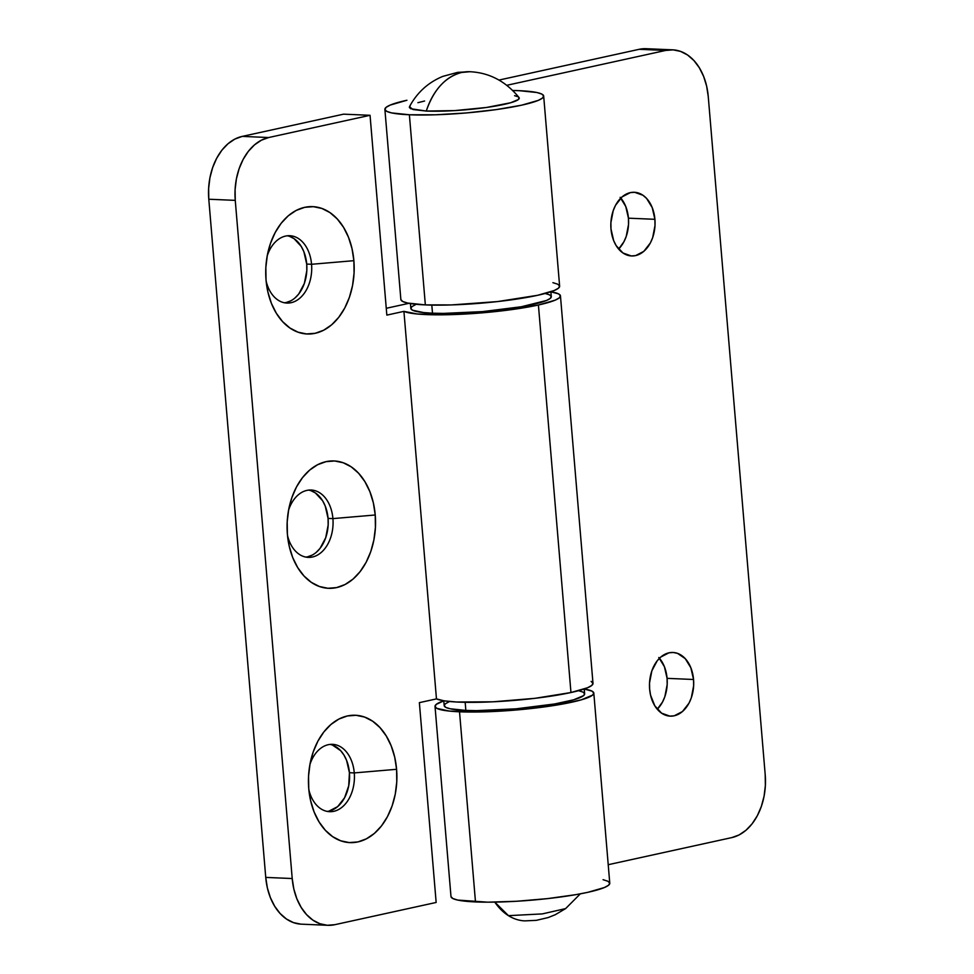 <?xml version="1.0" encoding="UTF-8"?>
<svg xmlns="http://www.w3.org/2000/svg" width="974" height="974" viewBox="0 0 974 974"><rect width="100%" height="100%" fill="white"/><g stroke="black" fill="none" stroke-linecap="round" stroke-linejoin="round"><path stroke-width="1.46" d="M518.984 97.51L518.412 99.506L510.644 102.757L486.416 107.481L454.736 110.598L426.271 111.06A55.153 7.171 -4.8 0 0 488.193 107.225A55.153 7.171 -4.8 0 0 519.008 97.534C505.713 81.268 489.35 72.66 469.906 71.723A64.966 45.047 92.5 0 0 461.737 72.441A64.966 45.047 92.5 0 0 426.271 111.06L410.614 108.711L409.336 107.408L410.151 105.935M580.321 893.84L565.626 908.596L542.311 913.904L508.465 915.657L494.804 902.119A64.966 45.047 92.5 0 0 524.755 920.88L536.321 920.345L548.131 917.581L555.253 914.72L565.602 908.608M514.589 95.671L517.949 96.73M417.919 102.684L424.579 101.016M409.457 106.738L413 109.538L426.271 111.06C433.673 89.596 445.495 76.727 461.737 72.441L469.906 71.723L457.695 72.356L442.841 76.374C428.17 82.449 417.042 92.567 409.457 106.738M657.267 709.23A31.862 22.098 92.5 0 0 667.08 678.354L693.549 679.487A31.862 22.098 -87.5 0 1 670.234 716.146A31.862 22.098 -87.5 0 1 649.634 689.129L650.571 695.18L654.796 705.809L661.589 713.163L669.905 716.134L674.239 715.793L682.433 711.556L688.995 703.167L691.321 697.798L693.646 685.733L693.549 679.487L690.87 667.811L685.246 658.643L677.551 653.371L673.278 652.483L668.943 652.824L660.749 657.06L657.194 660.81L651.862 670.818L649.536 682.896L649.634 689.129A31.862 22.098 -87.5 0 1 672.961 652.47A31.862 22.098 -87.5 0 1 693.549 679.487L667.08 678.354L667.178 684.588L664.852 696.666L662.515 702.035L657.267 709.23M618.624 249.04A31.862 22.098 92.5 0 0 628.437 218.176L654.905 219.308A31.862 22.098 -87.5 0 1 631.59 255.955A31.862 22.098 -87.5 0 1 610.99 228.939L613.669 240.627L616.152 245.618L622.946 252.984L631.262 255.943L635.596 255.614L643.79 251.365L650.352 242.976L652.677 237.607L655.003 225.542L654.905 219.308L652.227 207.62L646.602 198.453L642.95 195.263L634.634 192.304L630.3 192.633L622.106 196.87L615.556 205.258L613.218 210.64L610.893 222.705L610.99 228.939A31.862 22.098 -87.5 0 1 634.317 192.28A31.862 22.098 -87.5 0 1 654.905 219.308L628.437 218.176L628.534 224.41L626.209 236.475L623.871 241.844L618.624 249.04M384.888 109.392A79.673 10.361 175.2 0 1 406.925 100.261L390.282 105.058L386.094 107.371L384.9 109.502L386.775 111.365L391.609 112.911L409.384 114.762A79.673 10.361 175.2 0 1 384.888 109.392L400.862 299.517A79.673 10.361 -4.8 0 0 425.346 304.899A79.673 10.361 -4.8 0 0 511.825 299.785A79.673 10.361 -4.8 0 0 559.636 286.186L543.675 96.049A79.673 10.361 175.2 0 1 495.863 109.648A79.673 10.361 175.2 0 1 409.384 114.762L425.346 304.899L409.384 114.762L435.512 114.786L466.022 112.972L496.265 109.599L521.638 105.18L538.281 100.383L542.469 98.07L543.662 95.939L541.8 94.076L536.954 92.53L519.179 90.679A79.673 10.361 175.2 0 1 543.675 96.049M512.86 90.485A79.673 10.361 175.2 0 1 519.179 90.679L512.86 90.485M435.025 706.418L450.986 896.555A79.673 10.361 -4.8 0 0 475.482 901.924A79.673 10.361 -4.8 0 0 561.961 896.811A79.673 10.361 -4.8 0 0 609.773 883.211L593.811 693.086A79.673 10.361 175.2 0 1 546 706.686A79.673 10.361 175.2 0 1 459.521 711.799L475.482 901.924L459.521 711.799A79.673 10.361 175.2 0 1 435.025 706.418A79.673 10.361 175.2 0 1 443.779 700.83L436.23 704.397L435.037 706.527L436.9 708.402L449.379 711.081L485.649 711.824L516.147 710.009L559.953 704.506L581.381 699.807L592.606 695.107L593.799 692.977L591.924 691.102L584.242 689.044A79.673 10.361 175.2 0 1 593.811 693.086M506.906 85.274L665.68 50.441L639.2 49.309L499.053 80.051L639.2 49.309L665.68 50.441L673.18 49.869L680.57 51.403L687.559 54.994L693.89 60.51L699.308 67.73L703.618 76.386L706.637 86.126L708.256 96.596L765.211 774.768L765.369 785.568L764.066 796.257L761.339 806.448L757.309 815.749L752.123 823.785L745.974 830.262L739.108 834.937L731.778 837.603L608.214 864.705L731.778 837.603A55.153 38.242 -87.5 0 0 765.211 774.768L708.256 96.596A55.153 38.242 -87.5 0 0 672.608 49.832A55.153 38.242 -87.5 0 0 665.68 50.441L506.906 85.274M451.011 896.664L452.873 898.527L457.707 900.073L487.731 902.18L516.597 901.267L547.571 898.612L575.926 894.643L587.736 892.342L604.379 887.545L608.567 885.232L609.761 883.101L607.898 881.239L603.052 879.692M646.712 48.724L639.2 49.309A55.153 38.242 92.5 0 1 646.139 48.7L672.608 49.832M658.777 657.499L664.402 666.679L667.08 678.354A31.862 22.098 92.5 0 0 659.447 658.254M620.134 197.32L625.758 206.488L628.437 218.176A31.862 22.098 92.5 0 0 620.803 198.075M400.874 299.627L402.737 301.502L407.582 303.036L425.346 304.899L451.473 304.923L497.434 301.587L537.599 295.305L554.243 290.508L558.443 288.207L559.624 286.076L557.761 284.201L552.915 282.667M287.476 535.31A33.713 23.376 92.5 0 0 314.797 556.324A33.713 23.376 92.5 0 0 332.913 518.606L375.233 514.99A63.736 44.195 -87.5 0 1 338.648 587.078A63.736 44.195 -87.5 0 1 288.073 540.12A63.736 44.195 -87.5 0 1 287.391 534.263L289.266 546.353L292.748 557.627L297.727 567.623L303.985 575.963L311.303 582.342L319.387 586.494L327.921 588.272L336.59 587.602L345.064 584.51L353.002 579.116L360.1 571.628L366.102 562.339L370.765 551.601L373.906 539.827L375.416 527.458L375.233 514.99L373.359 502.888L369.864 491.627L364.885 481.631L358.627 473.279L351.31 466.911L343.225 462.76L334.691 460.982L326.022 461.652L317.548 464.744L309.61 470.138L302.512 477.613L296.51 486.903L291.847 497.653L288.706 509.426L287.196 521.784L287.391 534.263A63.736 44.195 -87.5 0 1 289.558 505.494A63.736 44.195 -87.5 0 1 336.103 461.104A63.736 44.195 -87.5 0 1 375.233 514.99L332.913 518.606A33.713 23.376 -87.5 0 1 308.247 557.372A33.713 23.376 -87.5 0 1 287.476 535.31M305.824 557.091A33.713 23.376 92.5 0 0 328.068 518.399L332.913 518.606L328.068 518.399L328.165 524.986L325.706 537.758L320.069 548.35L316.307 552.307M308.831 789.622A33.713 23.376 92.5 0 0 336.152 810.636A33.713 23.376 92.5 0 0 354.268 772.918L396.588 769.302A63.736 44.195 -87.5 0 1 360.003 841.39A63.736 44.195 -87.5 0 1 309.428 794.431A63.736 44.195 -87.5 0 1 308.746 788.575L310.621 800.677L314.103 811.939L319.082 821.934L325.34 830.274L332.658 836.654L340.742 840.806L349.276 842.583L357.957 841.913L366.419 838.821L374.357 833.427L381.467 825.94L387.457 816.65L392.12 805.912L395.261 794.139L396.771 781.769L396.588 769.302L394.714 757.2L391.219 745.938L386.24 735.942L379.982 727.602L372.665 721.223L364.58 717.071L356.046 715.293L347.377 715.963L338.903 719.056L330.965 724.449L323.867 731.937L317.865 741.226L313.202 751.965L310.061 763.738L308.551 776.108L308.746 788.575A63.736 44.195 -87.5 0 1 310.913 759.805A63.736 44.195 -87.5 0 1 357.458 715.415A63.736 44.195 -87.5 0 1 396.588 769.302L354.268 772.918A33.713 23.376 -87.5 0 1 329.602 811.683A33.713 23.376 -87.5 0 1 308.831 789.622M327.179 811.403A33.713 23.376 92.5 0 0 349.423 772.711L354.268 772.918L349.423 772.711L348.716 785.835L344.589 797.755L337.661 806.618L328.993 811.111M266.121 280.999A33.713 23.376 92.5 0 0 293.442 302.013A33.713 23.376 92.5 0 0 311.558 264.283L353.879 260.679A63.736 44.195 -87.5 0 1 317.293 332.767A63.736 44.195 -87.5 0 1 266.718 285.808A63.736 44.195 -87.5 0 1 266.036 279.94L267.911 292.042L271.393 303.316L276.373 313.311L282.63 321.651L289.948 328.019L298.032 332.183L306.567 333.948L315.235 333.278L323.709 330.198L331.647 324.805L338.745 317.317L344.747 308.028L349.41 297.289L352.551 285.504L354.061 273.146L353.879 260.679L352.004 248.577L348.509 237.315L343.53 227.307L337.272 218.967L329.955 212.6L321.87 208.448L313.336 206.671L304.667 207.34L296.193 210.433L288.255 215.814L281.157 223.302L275.155 232.591L270.492 243.33L267.351 255.115L265.841 267.473L266.036 279.94A63.736 44.195 -87.5 0 1 268.203 251.17A63.736 44.195 -87.5 0 1 314.748 206.792A63.736 44.195 -87.5 0 1 353.879 260.679L311.558 264.283A33.713 23.376 -87.5 0 1 286.892 303.06A33.713 23.376 -87.5 0 1 266.121 280.999M284.469 302.768A33.713 23.376 92.5 0 0 306.713 264.076L311.558 264.283L306.713 264.076L306.81 270.675L304.351 283.446L298.714 294.038L294.952 297.995M560.452 295.877A79.673 10.361 175.2 0 0 550.882 291.823L558.577 293.892L560.44 295.755L559.246 297.886L555.058 300.199L538.415 304.996L512.421 309.501L481.46 312.91L450.426 314.663L417.371 314.005L403.918 311.363L386.836 315.113L370.047 115.297L343.579 114.165L242.222 136.397L234.892 139.063L228.026 143.738L221.877 150.215L216.691 158.251L212.661 167.552L209.934 177.743L208.631 188.432L208.789 199.232L235.258 200.364L235.099 189.565L236.402 178.875L239.129 168.685L243.159 159.383L248.346 151.347L254.494 144.87L261.373 140.207L268.69 137.529L370.047 115.297L343.579 114.165L242.222 136.397L268.69 137.529L370.047 115.297L386.836 315.113L403.918 311.363L436.462 698.894L444.156 700.842L456.794 702.023L493.002 701.804L534.97 698.321L570.959 692.526A79.673 10.361 -4.8 0 0 592.996 683.395L560.452 295.877A79.673 10.361 175.2 0 1 538.415 304.996L570.959 692.526L538.415 304.996A79.673 10.361 175.2 0 1 460.459 314.285A79.673 10.361 175.2 0 1 403.918 311.363L436.462 698.894A79.673 10.361 -4.8 0 0 493.002 701.804A79.673 10.361 -4.8 0 0 570.959 692.526L587.602 687.729L591.79 685.416L592.983 683.285L591.121 681.41M327.861 925.3L301.392 924.168A55.153 38.242 92.5 0 1 265.744 877.404L208.789 199.232L265.744 877.404L292.212 878.536L235.258 200.364L292.212 878.536A55.153 38.242 -87.5 0 0 327.861 925.3A55.153 38.242 -87.5 0 0 334.8 924.691L436.157 902.46L334.8 924.691L327.288 925.276L319.898 923.729L312.91 920.138L306.579 914.623L301.161 907.403L296.851 898.746L293.831 889.006L292.212 878.536L265.744 877.404L267.363 887.874L270.382 897.614L274.692 906.27L280.11 913.49L286.441 919.006L293.43 922.597L300.82 924.131M408.97 303.316L386.264 308.295L408.97 303.316M312.106 555.156L307.638 556.799M311.144 490.774L315.418 492.966L322.601 500.746L325.231 506.042L328.068 518.399A33.713 23.376 92.5 0 0 308.697 490.105M332.499 745.086L340.644 750.65L343.956 755.069L346.586 760.353L349.423 772.711A33.713 23.376 92.5 0 0 330.052 744.416M290.751 300.844L286.283 302.476M289.789 236.463L294.063 238.654L301.246 246.434L303.876 251.73L306.713 264.076A33.713 23.376 92.5 0 0 287.342 235.781M436.462 698.894L419.368 702.644L436.157 902.46L419.368 702.644L436.462 698.894M268.69 137.529L242.222 136.397A55.153 38.242 92.5 0 0 208.789 199.232L235.258 200.364A55.153 38.242 -87.5 0 1 268.69 137.529M267.205 255.918A33.713 23.376 -87.5 0 1 289.777 235.708A33.713 23.376 -87.5 0 1 311.558 264.283A33.713 23.376 92.5 0 0 292.103 235.976A33.713 23.376 92.5 0 0 267.205 255.918M309.915 764.541A33.713 23.376 -87.5 0 1 332.487 744.331A33.713 23.376 -87.5 0 1 354.268 772.918A33.713 23.376 92.5 0 0 334.812 744.599A33.713 23.376 92.5 0 0 309.915 764.541M288.56 510.23A33.713 23.376 -87.5 0 1 311.132 490.019A33.713 23.376 -87.5 0 1 332.913 518.606A33.713 23.376 92.5 0 0 313.458 490.287A33.713 23.376 92.5 0 0 288.56 510.23M578.702 690.736L582.988 692.1L584.631 693.756L583.584 695.643L573.649 699.807L554.705 703.959L515.952 708.829L476.676 710.63L465.852 710.411L465.17 702.303L465.852 710.411A70.481 9.168 -4.8 0 0 542.36 705.882A70.481 9.168 -4.8 0 0 584.644 693.853L584.242 688.983M443.779 700.781L444.193 705.651A70.481 9.168 -4.8 0 0 465.852 710.411L450.134 708.768L445.849 707.404L444.205 705.748L445.252 703.861L448.953 701.816M545.343 293.527L549.628 294.891L551.284 296.546L550.225 298.421L546.524 300.467L521.346 306.749L482.593 311.607L443.328 313.409L432.493 313.19L431.811 305.093L432.493 313.19A70.481 9.168 -4.8 0 0 509 308.673A70.481 9.168 -4.8 0 0 551.296 296.644L550.882 291.774M410.419 303.559L410.833 308.441A70.481 9.168 -4.8 0 0 432.493 313.19L423.532 312.569L412.489 310.195L410.845 308.539L411.892 306.652L415.606 304.606"/></g></svg>

